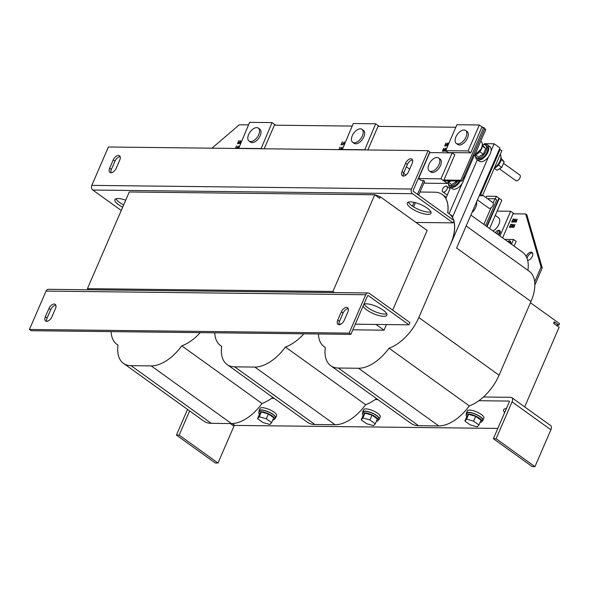 <?xml version="1.0" encoding="UTF-8"?>
<svg xmlns="http://www.w3.org/2000/svg" width="589" height="589" viewBox="0 0 589 589"><rect width="100%" height="100%" fill="white"/><g stroke="black" fill="none" stroke-linecap="round" stroke-linejoin="round"><path stroke-width="0.88" d="M410.857 158.772A5.161 2.879 125.7 0 1 411.917 159.096A5.161 2.879 125.7 0 1 412.175 163.322L408.597 171.598A5.161 2.879 125.7 0 1 402.309 175.75A5.161 2.879 125.7 0 1 402.051 171.524L405.63 163.249A5.161 2.879 125.7 0 1 410.857 158.772M118.463 155.43A5.161 2.879 125.7 0 1 119.523 155.754A5.161 2.879 125.7 0 1 119.781 159.98L116.202 168.263A5.161 2.879 125.7 0 1 109.915 172.415A5.161 2.879 125.7 0 1 109.657 168.182L113.235 159.906A5.161 2.879 125.7 0 1 118.463 155.43M363.155 305.949A12.899 3.902 -156.6 0 0 366.844 309.983A12.899 3.902 -156.6 0 0 379.036 315.601A12.899 3.902 -156.6 0 0 386.863 315.203A12.899 3.902 -156.6 0 0 383.203 310.167A12.899 3.902 -156.6 0 0 363.884 304.255M364.274 304.086A12.899 3.902 -156.6 0 0 367.816 307.723A12.899 3.902 -156.6 0 0 386.752 313.812M339.065 324.679A5.161 2.879 125.7 0 1 338.005 324.355A5.161 2.879 125.7 0 1 337.74 320.121L341.325 311.846A5.161 2.879 125.7 0 1 347.606 307.694A5.161 2.879 125.7 0 1 347.871 311.92L344.293 320.195A5.161 2.879 125.7 0 1 339.065 324.679A5.161 2.879 125.7 0 1 339.485 321.373L343.063 313.098A5.161 2.879 125.7 0 1 348.261 308.621M46.7 321.336A5.161 2.879 125.7 0 1 47.091 318.038L50.669 309.755A5.161 2.879 125.7 0 1 55.867 305.279M46.671 321.336A5.161 2.879 125.7 0 1 45.611 321.012A5.161 2.879 125.7 0 1 45.353 316.786L48.931 308.511A5.161 2.879 125.7 0 1 55.219 304.358A5.161 2.879 125.7 0 1 55.476 308.584L51.898 316.86A5.161 2.879 125.7 0 1 46.671 321.336M504.685 412.558A12.899 3.902 23.4 0 1 503.595 409.76A12.899 3.902 23.4 0 1 506.378 408.633M527.052 258.402A4.734 2.636 125.7 0 1 532.265 252.968A4.734 2.636 125.7 0 1 532.544 252.998M526.205 256.487A4.734 2.636 125.7 0 1 531.101 252.136A4.734 2.636 125.7 0 1 532.073 252.438A4.734 2.636 125.7 0 1 531.977 256.988A4.734 2.636 125.7 0 1 527.656 260.412M123.661 204.92A12.899 3.902 23.4 0 1 119.545 202.439A12.899 3.902 23.4 0 1 116.004 198.795M122.681 207.181A12.899 3.902 23.4 0 1 118.566 204.692A12.899 3.902 23.4 0 1 114.907 199.664A12.899 3.902 23.4 0 1 125.707 200.186M430.868 211.863A12.899 3.902 23.4 0 1 411.939 205.775A12.899 3.902 23.4 0 1 408.391 202.137M410.96 208.035A12.899 3.902 23.4 0 1 407.301 202.999A12.899 3.902 23.4 0 1 415.127 202.601A12.899 3.902 23.4 0 1 427.327 208.219A12.899 3.902 23.4 0 1 430.986 213.247A12.899 3.902 23.4 0 1 423.16 213.645A12.899 3.902 23.4 0 1 410.96 208.035M444.857 186.507A3.438 1.922 125.7 0 1 446.83 186.33A3.438 1.922 125.7 0 1 447.095 188.922A3.438 1.922 125.7 0 1 444.783 191.742A3.438 1.922 125.7 0 1 442.81 191.918A3.438 1.922 125.7 0 1 442.545 189.327A3.438 1.922 125.7 0 1 444.857 186.507M494.554 167.6A9.034 5.036 -54.3 0 0 500.297 154.333M494.304 168.182A7.738 4.314 -54.3 0 0 500.981 156.91M488.59 207.917A3.438 1.922 -54.3 0 0 488.804 208.116A3.438 1.922 -54.3 0 0 492.213 206.651A3.438 1.922 -54.3 0 0 493.03 202.726A3.438 1.922 -54.3 0 0 492.816 202.528L482.612 195.195M499.406 168.822L515.787 180.602A3.438 1.922 -54.3 0 0 519.977 177.834A3.438 1.922 -54.3 0 0 519.8 175.014L503.529 163.322M352.678 142.266L354.122 143.304A7.974 4.447 -54.3 0 0 355.756 143.804A7.974 4.447 -54.3 0 0 363.185 138.179A7.974 4.447 -54.3 0 0 363.428 130.353L361.977 129.315A7.974 4.447 -54.3 0 0 360.343 128.814A7.974 4.447 -54.3 0 0 352.921 134.439A7.974 4.447 -54.3 0 0 352.678 142.266A7.974 4.447 -54.3 0 0 354.313 142.766A7.974 4.447 -54.3 0 0 361.734 137.141A7.974 4.447 -54.3 0 0 361.977 129.315M249.029 141.08L250.48 142.118A7.974 4.447 -54.3 0 0 252.114 142.619A7.974 4.447 -54.3 0 0 259.543 136.994A7.974 4.447 -54.3 0 0 259.786 129.175L258.335 128.13A7.974 4.447 -54.3 0 0 256.701 127.629A7.974 4.447 -54.3 0 0 249.272 133.254A7.974 4.447 -54.3 0 0 249.029 141.08A7.974 4.447 -54.3 0 0 250.664 141.581A7.974 4.447 -54.3 0 0 258.092 135.956A7.974 4.447 -54.3 0 0 258.335 128.13M448.281 182.413A7.738 4.314 -54.3 0 0 449.481 185.152A7.738 4.314 -54.3 0 0 451.064 185.638A7.738 4.314 -54.3 0 0 457.749 181.022M449.481 185.152L450.637 185.984A7.738 4.314 -54.3 0 0 452.227 186.47A7.738 4.314 -54.3 0 0 459.413 181.044M448.487 183.724A9.034 5.036 -54.3 0 0 449.886 187.03A9.034 5.036 -54.3 0 0 451.734 187.596A9.034 5.036 -54.3 0 0 460.245 181.051M449.886 187.03L452.205 188.701A9.034 5.036 -54.3 0 0 454.053 189.268A9.034 5.036 -54.3 0 0 462.225 183.304A9.034 5.036 -54.3 0 0 463.852 179.557A9.034 5.036 -54.3 0 0 464.066 176.383M475.264 154.892A7.738 4.314 -54.3 0 0 476.464 157.631A7.738 4.314 -54.3 0 0 478.047 158.117A7.738 4.314 -54.3 0 0 485.262 152.654A7.738 4.314 -54.3 0 0 485.498 145.063A7.738 4.314 -54.3 0 0 483.908 144.577A7.738 4.314 -54.3 0 0 482.516 144.798M476.464 157.631L477.62 158.463A7.738 4.314 -54.3 0 0 479.21 158.949A7.738 4.314 -54.3 0 0 486.418 153.493A7.738 4.314 -54.3 0 0 486.654 145.895L485.498 145.063M475.47 156.203A9.034 5.036 -54.3 0 0 476.869 159.516A9.034 5.036 -54.3 0 0 478.717 160.083A9.034 5.036 -54.3 0 0 487.132 153.707A9.034 5.036 -54.3 0 0 487.405 144.85A9.034 5.036 -54.3 0 0 485.557 144.283A9.034 5.036 -54.3 0 0 483.827 144.577M476.869 159.516L479.188 161.18A9.034 5.036 -54.3 0 0 481.036 161.747A9.034 5.036 -54.3 0 0 488.443 156.932A9.034 5.036 -54.3 0 0 491.057 150.88A9.034 5.036 -54.3 0 0 489.724 146.514L487.405 144.85M456.32 143.444L457.771 144.489A7.974 4.447 -54.3 0 0 459.405 144.99A7.974 4.447 -54.3 0 0 466.834 139.365A7.974 4.447 -54.3 0 0 467.077 131.538L465.627 130.5A7.974 4.447 -54.3 0 0 463.992 130A7.974 4.447 -54.3 0 0 456.563 135.625A7.974 4.447 -54.3 0 0 456.32 143.444A7.974 4.447 -54.3 0 0 457.955 143.944A7.974 4.447 -54.3 0 0 465.384 138.319A7.974 4.447 -54.3 0 0 465.627 130.5M480.749 141.213L481.066 141.441A8.099 4.513 125.7 0 1 481.338 148.376A8.099 4.513 125.7 0 1 474.859 154.819M429.337 170.965L430.787 172.003A7.974 4.447 -54.3 0 0 432.422 172.503A7.974 4.447 -54.3 0 0 439.85 166.878A7.974 4.447 -54.3 0 0 440.093 159.059L438.643 158.014A7.974 4.447 -54.3 0 0 437.009 157.513A7.974 4.447 -54.3 0 0 429.58 163.138A7.974 4.447 -54.3 0 0 429.337 170.965A7.974 4.447 -54.3 0 0 430.971 171.465A7.974 4.447 -54.3 0 0 438.4 165.84A7.974 4.447 -54.3 0 0 438.643 158.014M272.788 419.986A8.599 2.599 -156.6 0 0 274.584 419.235L275.24 417.734A8.599 2.599 -156.6 0 0 272.795 414.384A8.599 2.599 -156.6 0 0 264.667 410.636A8.599 2.599 -156.6 0 0 259.447 410.901L258.799 412.41A8.599 2.599 -156.6 0 0 259.484 414.229M274.584 419.235A8.599 2.599 -156.6 0 0 272.147 415.886A8.599 2.599 -156.6 0 0 264.012 412.145A8.599 2.599 -156.6 0 0 258.799 412.41M274.908 418.499A9.034 2.731 -156.6 0 0 275.63 417.903L276.609 415.65A9.034 2.731 -156.6 0 0 275.939 413.795A9.034 2.731 -156.6 0 0 267.104 408.67A9.034 2.731 -156.6 0 0 260.029 408.471L259.057 410.732A9.034 2.731 -156.6 0 0 259.116 411.667M275.63 417.903A9.034 2.731 -156.6 0 0 274.967 416.055A9.034 2.731 -156.6 0 0 266.125 410.931A9.034 2.731 -156.6 0 0 259.057 410.732M482.2 420.863A9.034 2.731 -156.6 0 0 482.928 420.274L483.9 418.013A9.034 2.731 -156.6 0 0 483.238 416.165A9.034 2.731 -156.6 0 0 474.395 411.041A9.034 2.731 -156.6 0 0 467.327 410.842L466.348 413.103A9.034 2.731 -156.6 0 0 466.414 414.03M482.928 420.274A9.034 2.731 -156.6 0 0 482.258 418.418A9.034 2.731 -156.6 0 0 473.416 413.294A9.034 2.731 -156.6 0 0 466.348 413.103M480.079 422.357A8.599 2.599 -156.6 0 0 481.876 421.606L482.531 420.104A8.599 2.599 -156.6 0 0 480.094 416.747A8.599 2.599 -156.6 0 0 471.958 413.007A8.599 2.599 -156.6 0 0 466.746 413.272L466.09 414.774A8.599 2.599 -156.6 0 0 466.775 416.6M481.876 421.606A8.599 2.599 -156.6 0 0 479.439 418.256A8.599 2.599 -156.6 0 0 471.31 414.509A8.599 2.599 -156.6 0 0 466.09 414.774M378.55 419.685A9.034 2.731 -156.6 0 0 379.279 419.088L380.258 416.828A9.034 2.731 -156.6 0 0 379.588 414.98A9.034 2.731 -156.6 0 0 370.746 409.856A9.034 2.731 -156.6 0 0 363.678 409.657L362.699 411.917A9.034 2.731 -156.6 0 0 362.765 412.852M379.279 419.088A9.034 2.731 -156.6 0 0 378.609 417.24A9.034 2.731 -156.6 0 0 369.774 412.109A9.034 2.731 -156.6 0 0 362.699 411.917M376.43 421.172A8.599 2.599 -156.6 0 0 378.234 420.421L378.882 418.919A8.599 2.599 -156.6 0 0 376.445 415.562A8.599 2.599 -156.6 0 0 368.316 411.821A8.599 2.599 -156.6 0 0 363.096 412.086L362.449 413.588A8.599 2.599 -156.6 0 0 363.133 415.414M378.234 420.421A8.599 2.599 -156.6 0 0 375.797 417.071A8.599 2.599 -156.6 0 0 367.661 413.323A8.599 2.599 -156.6 0 0 362.449 413.588M495.798 232.979A1.546 0.861 125.7 0 1 496.21 231.58A1.546 0.861 125.7 0 1 497.433 230.726A1.546 0.861 125.7 0 1 497.617 232.574A1.546 0.861 125.7 0 1 496.417 233.421M497.433 230.726L498.574 230.638A2.363 1.318 125.7 0 1 498.861 233.465A2.363 1.318 125.7 0 1 497.845 234.451M497.595 230.719A2.798 1.561 125.7 0 1 499.413 230.432A2.798 1.561 125.7 0 1 499.06 233.597A2.798 1.561 125.7 0 1 498.073 234.613M499.413 230.432L499.877 230.763A2.798 1.561 125.7 0 1 499.524 233.936A2.798 1.561 125.7 0 1 498.537 234.952M448.487 180.919L447.39 183.451L440.955 178.828L452.19 152.868L454.826 154.767L443.885 180.043L445.048 180.882L462.034 181.073L484.828 128.402L483.672 127.57L481.677 127.548L470.744 152.831L448.317 152.573L445.674 150.674L456.909 124.721L479.336 124.978L468.1 150.931L470.744 152.831M413.596 206.879L415.407 202.682M418.654 195.173L424.647 181.324L423.491 180.492L421.172 180.47L418.529 178.57L440.955 178.828M241.254 141.669L239.767 143.687L240.091 141.493L238.516 143.672L240.408 140.668L240.091 142.98L241.571 140.94M238.979 146.933L237.86 148.48M237.558 148.472L237.816 146.757L236.734 148.465M236.535 148.465L238.125 145.939L237.816 148.251L239.296 146.205M412.403 206.106L414.038 202.344M417.498 194.341L423.491 180.492M443.885 180.043L460.878 180.241L483.672 127.57M455.812 127.253L378.035 126.363L367.823 149.959M352.163 126.068L274.386 125.177L264.174 148.781M248.521 124.883L239.281 124.78L211.959 148.185M443.627 148.288L442.994 150.99L442.324 151.292L443.804 148.325M340.096 149.643L341.995 147.125L341.679 149.665M341.465 149.658L341.708 147.765L340.309 149.65M338.889 149.628L340.177 147.103L339.08 149.635M235.379 148.45L236.476 145.917L235.578 148.45M446.624 144.224L447.854 142.965L448.258 143.606L447.235 146.057L447.728 143.274L445.836 146.043L447.854 142.965L448.258 143.606M447.117 146.057L448.045 143.893L447.728 143.274M444.342 149.488L445.571 148.229L445.976 148.87L444.953 151.321L445.446 148.538L443.554 151.307L445.571 148.229L445.976 148.87M444.835 151.321L445.763 149.157L445.446 148.538M445.91 143.017L445.269 145.726L444.607 146.028L446.087 143.061M342.231 144.857L344.278 141.861L343.895 144.879L343.983 142.494L342.231 144.857M342.261 141.831L341.627 144.541L340.957 144.842L342.437 141.875M446.455 151.233L445.961 151.336L446.116 150.99M238.751 140.653L238.118 143.363L237.455 143.664L238.935 140.697M542.248 267.907L541.085 267.075L525.69 213.969L526.853 214.801L542.248 267.907L534.841 285.017M514.919 224.431L514.087 227.133L513.424 227.435L514.919 224.431M509.794 227.472L509.529 226.574L511.326 224.696L510.449 224.38L511.929 224.394L509.735 226.551L509.941 227.163L510.943 226.478L509.566 227.406M509.735 226.551L510 227.207L510.744 226.478M511.097 227.413L513.034 224.328L513.439 224.976L512.415 227.428L512.909 224.637L511.016 227.413L513.034 224.328L513.439 224.976M512.297 227.428L513.225 225.263L512.909 224.637M511.466 244.236L513.52 239.487L516.163 241.38L514.101 246.136M541.085 267.075L534.679 281.881M502.601 237.868L513.012 213.822L525.69 213.969M512.077 222.208L511.804 221.302L513.608 219.432L512.724 219.115L514.204 219.13L512.01 221.28L512.224 221.898L513.225 221.214L511.848 222.141M512.01 221.28L512.275 221.943L513.026 221.206M517.201 219.167L516.369 221.869L515.706 222.171L517.201 219.167M513.372 222.141L515.309 219.064L515.721 219.704L514.698 222.156L515.191 219.373L513.299 222.141L515.309 219.064L515.721 219.704M514.572 222.156L515.5 219.992L515.191 219.373M341.929 194.407L374.692 194.701L380.317 196.814L427.165 230.483L392.686 310.167M386.458 324.561L384.028 330.179L352.818 329.818M376.047 324.443L384.028 330.179M380.317 196.814L379.669 198.324L374.744 194.782L332.903 291.467L334.449 292.578M462.034 181.073L460.878 180.241M239.841 143.628L240.091 141.493M238.597 143.672L240.415 140.786M241.446 141.242L240.091 142.98M237.625 148.472L237.816 146.757M236.623 148.465L238.14 146.057M239.163 146.506L237.816 148.251M508.101 241.269A2.798 1.561 125.7 0 1 509.927 240.989A2.798 1.561 125.7 0 1 510.081 243.242M509.927 240.989L510.391 241.321A2.798 1.561 125.7 0 1 510.545 243.574M507.527 241.409A1.546 0.861 125.7 0 1 507.939 241.284L509.08 241.188A2.363 1.318 125.7 0 1 509.868 243.088M507.939 241.284A1.546 0.861 125.7 0 1 508.55 242.145M492.86 230.866A8.099 4.513 -54.3 0 0 498.912 224.291A8.099 4.513 -54.3 0 0 498.478 217.716L495.275 215.412M497.145 211.098L510.663 211.252L514.263 213.836M499.965 235.975L510.663 211.252M513.52 239.487L504.714 239.384M403.399 176.074A5.161 2.879 125.7 0 1 403.789 172.776L407.367 164.5A5.161 2.879 125.7 0 1 412.565 160.024M111.004 172.739A5.161 2.879 125.7 0 1 111.395 169.433L114.973 161.158A5.161 2.879 125.7 0 1 120.171 156.681M413.213 190.269L429.815 151.903L428.078 150.651L108.405 147L91.803 185.373A3.438 2.658 -89.3 0 0 92.819 190.048L412.484 193.7L453.074 222.863L454.053 220.61L413.463 191.44A0.861 0.663 90.7 0 1 413.213 190.269M121.253 210.479L92.819 190.048M453.074 222.863L415.981 222.443M238.28 193.221L271.257 193.597M134.638 192.036L167.615 192.412M428.078 150.651L411.468 189.025A3.438 2.658 90.7 0 0 412.484 193.7M355.255 324.2L408.957 324.819L409.929 322.558L369.347 293.396A3.438 2.658 90.7 0 0 368.081 292.961L48.416 289.309A3.438 2.658 -89.3 0 0 46.052 291.084L29.45 329.457L31.188 330.709L350.86 334.361L367.462 295.987A0.861 0.663 90.7 0 1 368.368 295.649L367.735 295.641M408.957 324.819L368.368 295.649M338.955 324.016L341.046 324.038M368.081 292.961A3.438 2.658 90.7 0 0 365.725 294.736L349.115 333.109L350.86 334.361M29.45 329.457L349.115 333.109M483.436 397.001L510.729 397.31A5.161 2.879 -54.3 0 1 511.789 397.634A5.161 2.879 -54.3 0 1 512.055 401.867L550.899 429.779L534.945 466.65L532.22 466.621L493.368 438.702L509.323 401.831A0.861 0.479 -54.3 0 0 509.279 401.131A0.861 0.479 -54.3 0 0 509.102 401.072L509.389 401.278M271.536 398.363L274.216 398.392M375.186 399.548L377.866 399.578M478.835 400.726L509.102 401.072M497.823 428.417L234.827 425.413L232.235 423.55M187.538 409.407L176.428 435.08L215.272 462.998L218.004 463.028L233.958 426.164A0.861 0.479 125.7 0 1 234.827 425.413M189.629 410.908L179.159 435.109L218.004 463.028M176.428 435.08L179.159 435.109M511.789 397.634L550.634 425.552A5.161 2.879 125.7 0 1 550.899 429.779M534.945 466.65L496.1 438.731L512.055 401.867M496.1 438.731L493.368 438.702M524.666 406.889L559.116 327.278L553.608 323.317L554.264 321.815L554.418 323.898M375.296 423.793L373.61 425.67L366.572 423.697L361.212 419.847L362.898 417.976L369.944 419.95L375.296 423.793L377.38 418.978L372.027 415.135L369.944 419.95M361.212 419.847L363.295 415.031L364.981 413.154L372.027 415.135M364.981 413.154L362.898 417.976M478.945 424.978L477.259 426.856L470.213 424.883L464.861 421.032L466.547 419.154L473.585 421.128L478.945 424.978L481.029 420.163L475.669 416.313L473.585 421.128M464.861 421.032L466.944 416.217L468.63 414.339L475.669 416.313M468.63 414.339L466.547 419.154M271.647 422.615L269.961 424.485L262.922 422.512L257.562 418.661L259.248 416.791L266.294 418.764L271.647 422.615L273.73 417.8L268.378 413.949L266.294 418.764M259.248 416.791L261.339 411.976L259.653 413.846L257.562 418.661M261.339 411.976L268.378 413.949M554.264 321.815L558.902 325.15L559.55 323.641L530.439 302.724M558.902 325.15L556.112 325.113M447.39 183.451L424.964 183.194L424.109 182.575M473.423 154.76L474.535 155.555L473.085 155.54M474.535 155.555L485.77 129.602L484.659 128.8M482.936 127.563L479.336 124.978M450.379 180.941A8.099 4.513 125.7 0 1 447.876 182.34M418.529 178.57L429.764 152.61L452.19 152.868M468.1 150.931L445.674 150.674M475.507 154.819L478.533 156.998L483.304 154.215L485.748 148.568L482.435 146.182M479.777 151.682L483.304 154.215M482.524 145.056L485.748 148.568M448.524 182.332L451.549 184.512L456.32 181.729L456.63 181.007M455.297 180.992L456.32 181.729M275.645 125.192L272.044 122.608L249.618 122.35L238.626 148.487M272.044 122.608L261.052 148.745M260.809 148.568L238.383 148.31M379.287 126.377L375.686 123.793L364.701 149.923M375.686 123.793L353.26 123.535L342.275 149.672M364.458 149.746L342.032 149.496M88.976 289.773L87.422 288.662L332.903 291.467M374.744 194.782L129.263 191.977L87.422 288.662M227.089 364.525L307.333 422.188A36.982 20.622 125.7 0 0 314.916 424.507L234.672 366.844A36.982 20.622 125.7 0 1 227.089 364.525A36.982 20.622 125.7 0 1 221.685 346.295A36.982 20.622 125.7 0 1 220.5 345.544A36.982 20.622 125.7 0 1 214.779 332.807M314.916 424.507L335.097 424.743A36.982 20.622 -54.3 0 0 365.651 404.687L285.407 347.024A36.982 20.622 -54.3 0 0 303.865 333.823M365.651 404.687A36.982 20.622 -54.3 0 0 376.481 398.584M234.672 366.844L254.853 367.072A36.982 20.622 -54.3 0 0 285.407 347.024M485.969 197.609L486.566 196.225L496.387 196.336L498.942 198.169L486.705 226.448M495.246 198.972L496.387 196.336M466.179 225.94L529.106 271.161A36.982 20.622 125.7 0 1 530.984 301.465L456.622 248.028L499.928 147.957L494.127 143.79L491.057 150.88M483.937 144.541L484.305 143.679L494.127 143.79M463.852 179.557L474.233 155.555M330.738 365.71L410.982 423.373A36.982 20.622 125.7 0 0 418.565 425.692L338.322 368.029A36.982 20.622 125.7 0 1 330.738 365.71A36.982 20.622 125.7 0 1 325.334 347.481A36.982 20.622 125.7 0 1 324.149 346.73A36.982 20.622 125.7 0 1 318.428 333.985M420.016 192.029L434.689 192.198A36.982 20.622 125.7 0 1 442.273 194.517A36.982 20.622 125.7 0 1 447.677 212.747A36.982 20.622 125.7 0 1 448.862 213.498A36.982 20.622 125.7 0 1 453.596 220.279M470.883 215.073L522.517 252.18A36.982 20.622 125.7 0 1 527.935 270.314M450.541 187.501L445.807 198.441A36.982 20.622 125.7 0 1 447.765 212.798M448.906 213.527A36.982 20.622 125.7 0 1 448.951 213.557A36.982 20.622 125.7 0 1 449.09 213.66L452.853 216.362M453.839 221.096A36.982 20.622 125.7 0 1 450.74 243.794L418.831 317.53A36.982 20.622 -54.3 0 1 389.057 348.202L469.3 405.873A36.982 20.622 -54.3 0 0 499.074 375.2L530.984 301.465M477.318 159.833L452.396 217.422A36.982 20.622 125.7 0 1 453.685 220.345M453.883 221A36.982 20.622 125.7 0 1 450.821 243.861L488.443 156.932M338.322 368.029L358.502 368.258A36.982 20.622 -54.3 0 0 389.057 348.202M418.565 425.692L438.746 425.928A36.982 20.622 -54.3 0 0 469.3 405.873M487.051 226.691L499.288 198.419L501.835 200.253L489.606 228.525M499.288 198.419L498.831 198.412M449.09 213.66L462.225 183.304M501.187 158.47L504.184 161.813L501.74 167.46L496.969 170.243L494.252 168.292M501.077 159.582L504.184 161.813M498.382 165.053L501.74 167.46M499.325 149.348L501.909 150.607L482.369 195.747L479.255 195.717M500.171 149.356L480.631 194.503L482.369 195.747M480.631 194.503L479.785 194.488M476.567 201.939A9.034 5.036 125.7 0 1 471.929 212.644M483.856 224.394L491.057 207.762M493.155 202.911L494.951 198.758L487.449 198.67M485.594 225.646L496.689 200.01L494.951 198.758M123.44 363.339L203.684 421.01A36.982 20.622 125.7 0 0 211.267 423.329L131.023 365.659A36.982 20.622 125.7 0 1 123.44 363.339A36.982 20.622 125.7 0 1 118.043 345.11A36.982 20.622 125.7 0 1 116.85 344.359A36.982 20.622 125.7 0 1 111.137 331.622M211.267 423.329L231.455 423.557A36.982 20.622 -54.3 0 0 262.009 403.502L181.765 345.839A36.982 20.622 -54.3 0 0 200.216 332.638M262.009 403.502A36.982 20.622 -54.3 0 0 272.832 397.398M131.023 365.659L151.211 365.894A36.982 20.622 -54.3 0 0 181.765 345.839M512.783 219.152L514.16 219.167M512.135 222.252L511.863 221.346L513.608 219.432M512.069 221.324L512.275 221.943L512.069 221.324M513.093 224.372L513.498 225.013M513.225 225.263L512.967 224.681L513.225 225.263M515.78 222.171L517.002 219.16M510.501 224.424L511.885 224.438M509.853 227.516L509.581 226.61L511.326 224.696M509.787 226.588L510 227.207L509.787 226.588M513.498 227.435L514.727 224.431M515.368 219.108L515.773 219.749M515.5 219.992L515.25 219.417L515.5 219.992M442.405 151.292L443.686 148.325M340.184 149.643L341.981 147.221M341.532 149.665L341.708 147.765M338.962 149.635L339.986 147.103M235.453 148.45L236.476 145.917M447.905 143.002L448.317 143.65M445.91 146.043L446.683 144.268M448.045 143.893L447.787 143.311L448.045 143.893M445.63 148.273L446.035 148.914M443.635 151.307L444.4 149.532M445.763 149.157L445.505 148.583L445.763 149.157M444.68 146.028L445.969 143.061M342.113 144.857L344.263 141.956M343.748 144.879L343.983 142.494M341.031 144.842L342.319 141.875M237.529 143.664L238.81 140.697M339.485 321.373L337.74 320.121M47.091 318.038L45.353 316.786M450.975 180.948A7.348 4.094 125.7 0 1 447.839 182.421M481.699 148.568A7.348 4.094 125.7 0 1 474.822 154.907M411.468 189.025L91.803 185.373M46.052 291.084L365.725 294.736M230.314 423.543L233.958 426.164M335.097 424.743L254.853 367.072M499.074 375.2L418.831 317.53M438.746 425.928L358.502 368.258M231.455 423.557L151.211 365.894M50.669 309.755L48.931 308.511M343.063 313.098L341.325 311.846M109.657 168.182L111.395 169.433M114.973 161.158L113.235 159.906M402.051 171.524L403.789 172.776M407.367 164.5L405.63 163.249M446.83 186.33L450.048 188.642M405.99 174.999L403.59 173.269M447.795 182.524L451.012 180.948M474.778 155.003L481.728 148.538L482.501 144.636L482.214 143.363M221.678 346.391L220.5 345.544M409.649 169.153L406.373 166.797M325.319 347.576L324.149 346.73M446.263 197.381L442.273 194.517M488.804 208.116L477.429 199.943M442.81 191.918L447.25 195.106M118.028 345.206L116.85 344.359"/></g></svg>

